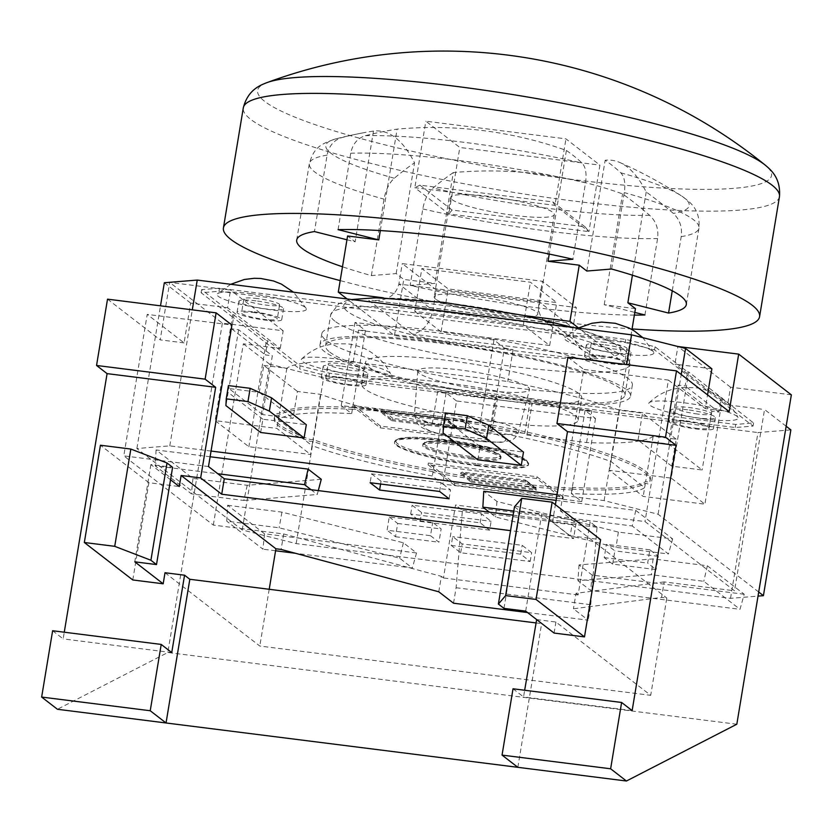 <?xml version="1.0" encoding="UTF-8"?>
<svg xmlns="http://www.w3.org/2000/svg" width="833" height="833" viewBox="0 0 833 833"><rect width="100%" height="100%" fill="white"/><g stroke="black" fill="none" stroke-linecap="round" stroke-linejoin="round"><path stroke-width="0.62" stroke-dasharray="4.17 3.12" d="M211.051 451.059L169.786 445.863L136.883 448.529L242.216 529.975L296.173 543.595L730.52 598.354L758.03 596.116M758.707 592.034L658.091 514.232L604.123 500.612L557.048 494.677M451.215 545.417L520.708 554.174L530.184 561.504L460.691 552.748L451.215 545.417L452.683 536.577L462.159 543.907L531.652 552.664L522.176 545.334L452.683 536.577M489.637 530.152L420.144 521.396L410.669 514.065L480.162 522.822L489.637 530.152L491.106 521.312L481.62 513.982L412.127 505.214L421.602 512.545L491.106 521.312M556.1 500.373L635.787 510.421L672.648 538.93L618.357 532.079L496.937 501.435L483.765 491.262M321.278 479.298L247.245 485.295L192.954 478.454L156.094 449.945L210.103 456.755M744.213 594.262L592.19 575.103L579.029 564.92L653.051 558.912L707.352 565.753L744.213 594.262L739.996 609.319L590.639 590.493L577.925 580.663L651.364 574.708L703.781 581.309L739.996 609.319M227.648 505.287L281.939 512.128L403.37 542.772L416.531 552.956L264.519 533.786L227.648 505.287L226.743 521.177L279.149 527.789L399.611 558.183L412.325 568.012L295.413 553.279M136.883 448.529L160.509 305.836M169.786 445.863L192.298 309.845M527.528 612.536L588.181 620.179L573.437 608.777L661.6 597.396L664.161 581.923L734.529 590.795L644.992 521.562L560.297 510.889L583.725 369.415L624.989 374.611L626.645 364.594M208.489 466.542L123.794 455.859L147.212 314.385L231.907 325.057M260.677 432.494L262.874 419.228L306.305 424.705M477.85 459.868L480.047 446.613L523.478 452.09M604.123 500.612L624.989 374.611L668.42 380.087L644.992 521.562M658.091 514.232L681.217 374.527M730.52 598.354L757.968 432.556L790.861 429.88M242.216 529.975L269.653 364.177L323.62 377.797L757.968 432.556M296.173 543.595L323.62 377.797M264.519 533.786L262.957 549.186L226.743 521.177M275.577 550.769L262.957 549.186M416.531 552.956L412.325 568.012M403.37 542.772L399.611 558.183M281.939 512.128L279.149 527.789M707.352 565.753L703.781 581.309M653.051 558.912L651.364 574.708M579.029 564.92L577.925 580.663M592.19 575.103L590.639 590.493M192.954 478.454L191.403 493.844L155.177 465.845L217.788 473.738M156.094 449.945L155.177 465.845M247.245 485.295L243.809 500.456L191.403 493.844M318.279 490.606L317.248 494.5L243.809 500.456M311.032 489.689L317.248 494.5M635.787 510.421L632.216 525.977L668.441 553.987L616.024 547.375L495.573 516.981L489.356 512.17M672.648 538.93L668.441 553.987M513.784 511.046L632.216 525.977M496.937 501.435L495.573 516.981M618.357 532.079L616.024 547.375M410.669 514.065L412.127 505.214M420.144 521.396L421.602 512.545M480.162 522.822L481.62 513.982M530.184 561.504L531.652 552.664M520.708 554.174L522.176 545.334M460.691 552.748L462.159 543.907M371.58 473.862L381.056 481.193L450.549 489.95L441.074 482.619L371.58 473.862L370.112 482.703M439.605 491.47L441.074 482.619M449.091 498.79L450.549 489.95M380.587 484.025L381.056 481.193M671.742 466.168L638.036 440.105L668.441 443.937L702.146 469.999L671.742 466.168L676.209 439.199L653.155 436.284A187.946 27.135 9.4 0 1 586.588 442.562L526.873 435.034L524.759 433.399L490.012 429.026L492.126 430.651L432.4 423.122A187.946 27.135 9.4 0 1 320.518 394.353L297.464 391.448L292.997 418.416L262.593 414.584L272.329 355.785L265.383 354.91L267.726 340.759L300.13 365.822L329.441 373.215L735.716 424.434L753.584 422.987L688.776 372.028L671.211 478.132L704.916 504.194L643.201 496.416L609.496 470.353L671.211 478.132M722.482 398.091L704.916 504.194M504.423 348.027A187.946 27.135 9.4 0 1 513.097 349.673L358.45 330.18A187.946 27.135 9.4 0 1 365.427 330.514L354.993 322.444L493.979 339.958L504.423 348.027L491.668 425.049L490.97 424.913L490.658 431.15A187.946 27.135 9.4 0 1 610.964 461.513L644.659 487.576A187.946 27.135 9.4 0 1 571.323 493.521L581.757 501.591L442.771 484.077L432.337 476.007A187.946 27.135 9.4 0 1 312.031 445.645L310.563 454.485L248.859 446.707L215.153 420.644L276.868 428.422L310.563 454.485M493.979 339.958L480.224 423.081L490.658 431.15M354.993 322.444L341.238 405.556L480.224 423.081M433.045 471.665A187.946 27.135 9.4 0 1 312.75 441.303L310.053 441.334A190.486 27.499 9.4 0 1 274.234 418.489A190.486 27.499 9.4 0 1 276.358 415.271L279.045 415.24A187.946 27.135 9.4 0 1 352.39 409.295L351.693 409.159L351.984 407.389L352.682 407.524A187.946 27.135 -170.6 0 0 279.336 413.48L276.65 413.501A190.486 27.499 9.4 0 0 274.526 416.719A190.486 27.499 9.4 0 0 310.355 439.564L313.041 439.543A187.946 27.135 -170.6 0 0 433.347 469.895L433.629 472.519L433.045 471.665L432.337 476.007M365.427 330.514L352.682 407.524M352.39 409.295L351.672 413.626L341.238 405.556M711.871 368.8L677.989 364.531L655.061 346.799L625.75 339.406L219.485 288.187L201.617 289.634L266.425 340.593L248.859 446.707M232.719 314.53L215.153 420.644M320.518 394.353L313.041 439.543M266.425 340.593L267.726 340.759M312.75 441.303L312.031 445.645L278.326 419.582A187.946 27.135 9.4 0 1 351.672 413.626M526.873 435.034L532.141 403.203L591.857 410.731A187.946 27.135 9.4 0 1 585.078 410.409L595.522 418.478L456.526 400.954L442.771 484.077M595.522 418.478L581.757 501.591M491.376 426.819A187.946 27.135 9.4 0 1 611.672 457.182L614.254 457.869A190.486 27.499 9.4 0 1 650.084 480.714A190.486 27.499 9.4 0 1 647.959 483.931L645.377 483.234A187.946 27.135 9.4 0 1 572.042 489.19L572.615 490.043L572.906 488.273L572.333 487.42A187.946 27.135 -170.6 0 0 645.679 481.474L648.251 482.161A190.486 27.499 9.4 0 0 650.375 478.944A190.486 27.499 9.4 0 0 614.546 456.099L611.974 455.412A187.946 27.135 -170.6 0 0 491.668 425.049M585.078 410.409L572.333 487.42M572.042 489.19L571.323 493.521M300.13 365.822L299.62 368.915L328.931 376.308L735.206 427.527L753.074 426.079L720.66 401.017L718.837 412.075L711.882 411.2L678.177 385.138L685.132 386.012L686.954 374.954L654.551 349.891L625.239 342.498L218.964 291.279L201.097 292.737L233.511 317.789L231.678 328.848L238.623 329.722L272.329 355.785M329.441 373.215L328.931 376.308M735.716 424.434L735.206 427.527M753.584 422.987L753.074 426.079M438.658 342.155A157.375 22.72 9.4 0 1 630.519 396.164A157.375 22.72 9.4 0 1 471.54 392.874A157.375 22.72 9.4 0 1 319.997 344.758A157.375 22.72 9.4 0 1 438.658 342.155M329.753 352.12A151.721 21.897 -170.6 0 0 491.251 395.113A151.721 21.897 -170.6 0 0 624.937 395.238A151.721 21.897 -170.6 0 0 478.829 348.85A151.721 21.897 -170.6 0 0 325.578 345.685A151.721 21.897 -170.6 0 0 329.753 352.12M721.18 397.924L720.66 401.017L686.954 374.954L687.475 371.862L677.989 364.531L674.949 364.146L677.875 346.507M234.021 314.697L233.511 317.789L299.62 368.915M454.693 483.432L563.285 497.124L536.952 476.757L428.36 463.065L454.693 483.432L454.401 485.202L562.993 498.884L536.66 478.527L428.068 464.835L454.401 485.202M471.145 482.099L536.296 490.304L525.769 482.161L460.618 473.956L471.145 482.099L471.332 480.995L460.795 472.842L525.946 481.058L536.483 489.2L471.332 480.995L472.332 479.818L535.317 487.753L536.483 489.2L536.296 490.304M428.068 464.835L428.36 463.065M536.66 478.527L536.952 476.757M562.993 498.884L563.285 497.124M462.804 419.416L354.212 405.733L380.546 426.09L489.127 439.782L462.804 419.416L462.502 421.186L353.921 407.504L380.254 427.86L488.836 441.552L462.502 421.186M391.729 420.686L456.88 428.901L446.353 420.759L381.202 412.543L391.729 420.686L391.916 419.582L381.379 411.44L446.53 419.645L457.067 427.798L391.916 419.582L392.916 418.405L455.901 426.35L457.067 427.798L456.88 428.901M488.836 441.552L489.127 439.782M380.254 427.86L380.546 426.09M353.921 407.504L354.212 405.733M525.769 482.161L525.311 480.016L462.325 472.082L460.795 472.842L460.618 473.956M446.353 420.759L445.894 418.614L382.909 410.669L381.379 411.44L381.202 412.543M471.009 458.931A39.63 5.716 -170.6 0 0 500.883 458.285A39.63 5.716 -170.6 0 0 462.721 446.165A39.63 5.716 -170.6 0 0 422.695 445.332A39.63 5.716 -170.6 0 0 471.009 458.931M351.693 409.159A190.486 27.499 9.4 0 1 384.128 411.606A190.486 27.499 9.4 0 1 446.842 419.343A190.486 27.499 9.4 0 1 490.679 426.683M572.615 490.043A190.486 27.499 9.4 0 1 534.359 487.024A190.486 27.499 9.4 0 1 506.36 483.838A190.486 27.499 9.4 0 1 471.124 478.881A190.486 27.499 9.4 0 1 433.629 472.519M477.299 465.793A67.931 9.809 -170.6 0 0 528.518 464.668A67.931 9.809 -170.6 0 0 463.096 443.906A67.931 9.809 -170.6 0 0 394.478 442.479A67.931 9.809 -170.6 0 0 477.299 465.793M279.045 415.24L276.868 428.422M645.377 483.234L643.201 496.416M611.672 457.182L609.496 470.353M612.672 564.118L614.858 550.863L606.434 544.345L604.237 557.61L612.672 564.118L656.102 569.595L647.678 563.087L649.875 549.822L658.299 556.329L656.102 569.595M604.237 557.61L647.678 563.087M649.875 549.822L606.434 544.345M658.299 556.329L614.858 550.863M430.505 535.702L438.929 542.221L441.126 528.955L432.702 522.437L389.271 516.97L387.074 530.225L430.505 535.702L432.702 522.437M389.271 516.97L397.695 523.478L395.498 536.744L387.074 530.225M395.498 536.744L438.929 542.221M397.695 523.478L441.126 528.955M480.047 446.613L445.291 419.728L443.094 432.993M262.874 419.228L228.117 392.353L225.92 405.619M228.44 385.585L228.117 392.353M445.613 412.96L445.291 419.728M602.644 356.524A18.118 2.614 -170.6 0 0 588.993 356.826A18.118 2.614 -170.6 0 0 606.434 362.365A18.118 2.614 -170.6 0 0 624.729 362.74A18.118 2.614 -170.6 0 0 602.644 356.524M604.987 342.373A18.118 2.614 -170.6 0 0 591.336 342.675A18.118 2.614 -170.6 0 0 608.777 348.215A18.118 2.614 -170.6 0 0 627.072 348.59A18.118 2.614 -170.6 0 0 604.987 342.373M598.667 337.49A45.284 6.539 -170.6 0 0 564.993 337.5A45.284 6.539 -170.6 0 0 619.731 353.775A45.284 6.539 -170.6 0 0 653.78 352.39A45.284 6.539 -170.6 0 0 598.667 337.49M704 418.937A45.284 6.539 9.4 0 1 649.251 402.662A45.284 6.539 9.4 0 1 682.935 402.641A45.284 6.539 9.4 0 1 738.048 417.541A45.284 6.539 9.4 0 1 704 418.937M697.679 414.043A18.118 2.614 9.4 0 1 675.594 407.826A18.118 2.614 9.4 0 1 693.889 408.212A18.118 2.614 9.4 0 1 711.34 413.751A18.118 2.614 9.4 0 1 697.679 414.043M695.336 428.193A18.118 2.614 -170.6 0 0 708.998 427.902A18.118 2.614 -170.6 0 0 691.546 422.362A18.118 2.614 -170.6 0 0 673.251 421.977A18.118 2.614 -170.6 0 0 695.336 428.193M350.204 370.248A18.118 2.614 9.4 0 1 328.119 364.031A18.118 2.614 9.4 0 1 346.424 364.406A18.118 2.614 9.4 0 1 363.865 369.946A18.118 2.614 9.4 0 1 350.204 370.248M347.861 384.388A18.118 2.614 -170.6 0 0 361.522 384.096A18.118 2.614 -170.6 0 0 344.081 378.557A18.118 2.614 -170.6 0 0 325.776 378.172A18.118 2.614 -170.6 0 0 347.861 384.388M356.524 375.131A45.284 6.539 9.4 0 1 301.775 358.856A45.284 6.539 9.4 0 1 335.46 358.846A45.284 6.539 9.4 0 1 390.573 373.736A45.284 6.539 9.4 0 1 356.524 375.131M255.179 312.719A18.118 2.614 -170.6 0 0 241.518 313.021A18.118 2.614 -170.6 0 0 258.959 318.56A18.118 2.614 -170.6 0 0 277.264 318.935A18.118 2.614 -170.6 0 0 255.179 312.719M257.522 298.578A18.118 2.614 -170.6 0 0 243.861 298.87A18.118 2.614 -170.6 0 0 261.302 304.409A18.118 2.614 -170.6 0 0 279.607 304.795A18.118 2.614 -170.6 0 0 257.522 298.578M251.202 293.685A45.284 6.539 -170.6 0 0 217.517 293.705A45.284 6.539 -170.6 0 0 272.266 309.98A45.284 6.539 -170.6 0 0 306.315 308.585A45.284 6.539 -170.6 0 0 251.202 293.685M438.793 591.805L441.355 576.332L283.678 533.963L213.321 525.092L123.794 455.859M513.107 515.169L576.103 523.103L560.297 510.889M786.154 426.246L764.538 409.524L734.529 590.795M668.42 380.087L705.28 408.597L707.55 394.884M184.072 342.884L160.186 339.874L169.703 282.397L230.512 290.071L227.586 307.752L190.663 303.097L184.072 342.884L147.212 314.385M164.33 282.741L190.663 303.097M213.321 525.092L243.33 343.821L280.242 348.475L227.586 307.752M791.35 394.852L730.541 387.189L727.615 404.869L764.538 409.524M243.33 343.821L269.653 364.177M664.161 581.923L575.999 593.304L573.437 608.777M575.999 593.304L578.112 594.939L590.18 521.989L455.536 505.006L443.458 577.956L441.355 576.332M107.519 299.151L160.186 339.874M535.817 622.897L541.637 623.625L536.369 619.554M536.65 619.596L555.913 622.022L650.708 695.326L666.817 598.052L661.6 597.396M165.007 572.74L259.802 646.044L650.708 695.326M513.024 688.787L523.561 696.929L524.665 690.255M517.845 767.318L541.637 623.625M525.685 611.11L541.794 513.846L570.188 535.806L572.021 524.759L666.817 598.052M572.021 524.759L552.477 522.291L573.541 538.576L510.546 530.642M736.82 724.231L167.839 652.499L57.446 709.279M576.103 523.103L573.541 538.576M554.091 633.07L555.913 622.022M52.625 630.748L63.162 638.89L64.266 632.216M280.242 348.475L283.168 330.784L222.369 323.121L169.703 282.397M222.369 323.121L167.839 652.499M171.744 652.583L63.162 638.89M632.143 710.611L523.561 696.929M552.477 522.291L555.392 504.683M567.919 357.19L583.725 369.415M729.167 411.606L705.28 408.597M730.541 387.189L677.875 346.466M727.615 404.869L674.949 364.146M283.168 330.784L230.512 290.071M283.678 533.963L281.117 549.436M269.205 589.285L259.802 646.044M453.537 603.207L456.099 587.734L462.388 510.306L455.536 505.006M456.099 587.734L590.743 604.706L588.181 620.179M590.743 604.706L597.032 527.279L590.18 521.989M597.032 527.279L462.388 510.306M132.78 579.966L148.878 482.692L179.282 486.524M570.188 535.806L600.593 539.638M170.536 479.766L150.888 464.575L172.598 467.303M148.878 482.692L100.429 445.228M514.492 506.797L520.073 511.108L541.794 513.846M150.888 464.575L134.779 561.838M503.965 608.382L520.073 511.108M578.112 594.939L443.458 577.956M688.776 372.028L687.475 371.862M262.593 414.584L228.898 388.522L259.292 392.353L263.759 365.385L297.464 391.448M676.209 439.199L642.503 413.137L638.036 440.105M263.759 365.385L286.823 368.29A187.946 27.135 9.4 0 1 353.182 362.011L507.828 381.504A187.946 27.135 9.4 0 1 619.45 410.221L642.503 413.137M575.093 415.542A109.602 15.817 9.4 0 1 578.112 420.196A109.602 15.817 9.4 0 1 467.407 417.895A109.602 15.817 9.4 0 1 361.855 384.388A109.602 15.817 9.4 0 1 458.431 384.482A109.602 15.817 9.4 0 1 575.093 415.542M238.623 329.722L228.898 388.522M353.182 362.011L358.45 330.18M513.097 349.673L507.828 381.504M668.441 443.937L678.177 385.138M711.882 411.2L702.146 469.999M586.588 442.562L591.857 410.731M524.759 433.399L530.038 401.568L532.141 403.203M490.012 429.026L495.291 397.195L530.038 401.568M492.126 430.651L497.395 398.82L495.291 397.195M456.526 400.954L446.092 392.884A187.946 27.135 9.4 0 1 437.669 391.291L497.395 398.82M437.669 391.291L432.4 423.122M578.758 393.436A109.602 15.817 -170.6 0 0 462.096 362.376A109.602 15.817 -170.6 0 0 365.52 362.282A109.602 15.817 -170.6 0 0 471.061 395.79A109.602 15.817 -170.6 0 0 581.767 398.08A109.602 15.817 -170.6 0 0 578.758 393.436M527.935 387.033A56.613 8.174 9.4 0 1 529.476 389.532A56.613 8.174 9.4 0 1 472.311 388.251A56.613 8.174 9.4 0 1 417.781 371.039A56.613 8.174 9.4 0 1 467.323 370.935A56.613 8.174 9.4 0 1 527.935 387.033M259.292 392.353L292.997 418.416M347.111 298.964L349.725 300.984A140.392 20.263 -170.6 0 0 383.013 326.723L394.457 335.574L441.667 341.53A140.392 20.263 -170.6 0 0 578.935 358.836L626.135 364.781L581.403 330.191A140.392 20.263 -170.6 0 0 522.749 315.384L385.481 298.079A140.392 20.263 -170.6 0 0 349.725 300.984L383.013 326.723A140.392 20.263 -170.6 0 0 441.667 341.53L578.935 358.836A140.392 20.263 -170.6 0 0 614.692 355.93A140.392 20.263 -170.6 0 0 581.403 330.191L578.508 327.952M254.127 311.906A22.647 3.27 9.4 0 1 281.731 319.674A22.647 3.27 9.4 0 1 258.855 319.206A22.647 3.27 9.4 0 1 237.051 312.281A22.647 3.27 9.4 0 1 254.127 311.906M338.385 377.068A22.647 3.27 9.4 0 1 365.989 384.836A22.647 3.27 9.4 0 1 343.113 384.357A22.647 3.27 9.4 0 1 321.309 377.432A22.647 3.27 9.4 0 1 338.385 377.068M601.593 355.712A22.647 3.27 9.4 0 1 629.196 363.48A22.647 3.27 9.4 0 1 606.33 363.011A22.647 3.27 9.4 0 1 584.516 356.087A22.647 3.27 9.4 0 1 601.593 355.712M685.861 420.863A22.647 3.27 9.4 0 1 713.465 428.641A22.647 3.27 9.4 0 1 690.588 428.162A22.647 3.27 9.4 0 1 668.784 421.238A22.647 3.27 9.4 0 1 685.861 420.863M201.617 289.634L201.097 292.737M219.485 288.187L218.964 291.279M625.75 339.406L625.239 342.498M655.061 346.799L654.551 349.891M718.837 412.075L685.132 386.012M687.683 409.815A22.647 3.27 -170.6 0 0 670.617 410.19A22.647 3.27 -170.6 0 0 692.421 417.114A22.647 3.27 -170.6 0 0 715.297 417.583A22.647 3.27 -170.6 0 0 687.683 409.815M603.425 344.654A22.647 3.27 -170.6 0 0 586.349 345.029A22.647 3.27 -170.6 0 0 608.152 351.953A22.647 3.27 -170.6 0 0 631.029 352.432A22.647 3.27 -170.6 0 0 603.425 344.654M340.218 366.01A22.647 3.27 -170.6 0 0 323.142 366.385A22.647 3.27 -170.6 0 0 344.945 373.309A22.647 3.27 -170.6 0 0 367.822 373.778A22.647 3.27 -170.6 0 0 340.218 366.01M255.95 300.859A22.647 3.27 -170.6 0 0 238.884 301.223A22.647 3.27 -170.6 0 0 260.687 308.148A22.647 3.27 -170.6 0 0 283.564 308.626A22.647 3.27 -170.6 0 0 255.95 300.859M440.48 331.107A157.375 22.72 -170.6 0 0 321.819 333.7A157.375 22.72 -170.6 0 0 473.373 381.816A157.375 22.72 -170.6 0 0 632.351 385.106A157.375 22.72 -170.6 0 0 440.48 331.107M231.678 328.848L265.383 354.91M619.45 410.221L611.974 455.412M446.092 392.884L433.347 469.895M382.909 410.669L384.128 411.606A190.486 27.499 9.4 0 1 446.842 419.343L445.894 418.614M535.317 487.753L534.359 487.024A190.486 27.499 9.4 0 1 471.124 478.881L472.332 479.818M286.823 368.29L279.336 413.48M653.155 436.284L645.679 481.474M572.906 488.273A190.486 27.499 9.4 0 1 433.92 470.749M351.984 407.389A190.486 27.499 9.4 0 1 418.145 413.574A190.486 27.499 9.4 0 1 490.97 424.913M632.07 328.931A271.725 39.224 9.4 0 1 351.911 283.636A271.725 39.224 9.4 0 1 340.187 280.606M635.433 308.637L604.227 304.701L634.808 312.417M634.361 315.093A197.452 28.499 9.4 0 1 410.148 285.375L434.961 283.355L403.755 279.43L396.185 273.578L371.372 275.588A197.452 28.499 9.4 0 1 342.478 266.779M346.945 239.769L355.139 241.83L347.58 235.978M371.372 275.588L384.034 199.16C385.773 189.851 389.188 182.885 394.28 178.241A435.503 215.466 104.2 0 1 414.532 162.789A419.051 107.322 97.2 0 0 373.486 131.052A435.503 373.205 85.4 0 0 363.729 132.718A435.503 373.205 85.4 0 0 341.749 137.622C333.856 140.09 328.973 145.931 327.098 155.136L314.437 231.564M644.929 314.968L657.581 238.54C658.778 229.169 656.144 221.432 649.678 215.331A435.503 373.205 85.4 0 0 622.574 193.912A419.051 400.527 -52.3 0 0 453.298 172.577L434.961 283.355M453.298 172.577A435.503 215.466 -75.8 0 0 433.045 188.029C427.964 192.662 424.549 199.639 422.8 208.937L410.148 285.375M338.073 229.648L350.735 153.21C352.609 144.015 357.492 138.174 365.385 135.706A435.503 373.205 -94.6 0 1 397.122 129.125A419.051 400.527 127.7 0 1 566.388 150.471A435.503 215.466 104.2 0 1 582.007 163.008C585.672 166.944 586.849 173.545 585.516 182.812L572.865 259.24M611.63 269.028L624.292 192.6C625.614 183.322 624.448 176.721 620.783 172.795A435.503 215.466 -75.8 0 0 605.164 160.248A419.051 107.322 -82.8 0 1 619.867 162.518A419.051 107.322 -82.8 0 1 646.21 191.996A435.503 373.205 -94.6 0 1 673.314 213.415C679.78 219.516 682.414 227.253 681.217 236.624L672.252 290.8M380.327 230.574L397.122 129.125M586.817 271.037L605.164 160.248M566.388 150.471L549.239 254.075M646.21 191.996L632.434 275.192M373.486 131.052L355.139 241.83M396.185 273.578L414.532 162.789M604.227 304.701L622.574 193.912M394.457 335.574L403.755 279.43M524.353 315.592L522.749 315.384A140.392 20.263 -170.6 0 0 385.481 298.079L383.284 297.808M626.135 364.781L631.966 329.556M436.242 289.874L576.353 307.544L542.377 281.262L402.266 263.603L436.242 289.874L432.858 310.303L398.882 284.032L402.266 263.603M551.987 322.798L549.541 322.746L544.261 320.57C539.555 316.53 537.806 310.24 538.993 301.692L398.882 284.032C395.748 295.819 386.741 301.265 371.882 300.349L551.987 322.798L596.667 357.347L583.683 351.047C575.499 344.321 571.927 336.626 572.969 327.963L576.353 307.544M596.667 357.347L412.429 334.116C422.789 331.94 429.599 323.995 432.858 310.303L572.969 327.963L538.993 301.692L542.377 281.262M412.429 334.116L367.749 299.568M414.751 311.427L441.084 331.794L549.665 345.487L523.332 325.12L414.751 311.427L421.852 268.549L448.185 288.905L556.767 302.598L530.434 282.231L421.852 268.549M441.084 331.794L448.185 288.905M549.665 345.487L556.767 302.598M523.332 325.12L530.434 282.231M585.058 226.826L552.82 201.909L419.915 185.155L452.142 210.072L585.058 226.826L588.921 231.626L448.81 213.956L414.834 187.685L554.945 205.345L588.921 231.626L599.927 165.132L565.951 138.861L425.84 121.202L459.816 147.472L599.927 165.132M552.82 201.909L554.945 205.345L565.951 138.861M419.915 185.155L414.834 187.685L425.84 121.202M452.142 210.072L448.81 213.956L459.816 147.472M452.1 199.639A52.531 7.58 -170.6 0 0 508.015 214.529A52.531 7.58 -170.6 0 0 554.309 214.57A52.531 7.58 -170.6 0 0 503.726 198.504A52.531 7.58 -170.6 0 0 450.653 197.411A52.531 7.58 -170.6 0 0 452.1 199.639M435.628 299.12A52.531 7.58 9.4 0 1 434.191 296.892A52.531 7.58 9.4 0 1 487.253 297.985A52.531 7.58 9.4 0 1 537.847 314.051A52.531 7.58 9.4 0 1 491.553 313.999A52.531 7.58 9.4 0 1 435.628 299.12M471.103 456.526A38.495 5.56 -170.6 0 0 489.648 450.164A38.495 5.56 -170.6 0 0 425.705 442.104A38.495 5.56 -170.6 0 0 471.103 456.526M471.186 457.827A39.63 5.716 9.4 0 1 422.872 444.228A39.63 5.716 9.4 0 1 462.909 445.061A39.63 5.716 9.4 0 1 501.07 457.171A39.63 5.716 9.4 0 1 471.186 457.827M455.901 426.35L446.842 419.343M384.128 411.606L392.916 418.405M462.325 472.082L471.124 478.881M534.359 487.024L525.311 480.016M477.319 463.825A66.796 9.642 -170.6 0 0 509.504 452.798A66.796 9.642 -170.6 0 0 398.538 438.804A66.796 9.642 -170.6 0 0 477.319 463.825M477.403 465.126A67.931 9.809 9.4 0 1 394.582 441.823A67.931 9.809 9.4 0 1 463.21 443.239A67.931 9.809 9.4 0 1 528.622 464.012A67.931 9.809 9.4 0 1 477.403 465.126M504.642 438.252A41.483 5.987 9.4 0 1 453.329 437.19A41.483 5.987 9.4 0 1 436.617 424.268A41.483 5.987 9.4 0 1 504.642 438.252M415.938 416.771A52.76 7.612 -170.6 0 0 471.759 431.671A52.76 7.612 -170.6 0 0 518.563 431.858A52.76 7.612 -170.6 0 0 517.137 429.526A52.76 7.612 -170.6 0 0 460.639 414.532A52.76 7.612 -170.6 0 0 414.47 414.626A52.76 7.612 -170.6 0 0 415.938 416.771M334.876 321.163A151.721 21.897 9.4 0 1 330.701 314.728A151.721 21.897 9.4 0 1 524.196 325.391A151.721 21.897 9.4 0 1 625.885 357.857A151.721 21.897 9.4 0 1 630.06 364.292A151.721 21.897 9.4 0 1 496.374 364.167A151.721 21.897 9.4 0 1 334.876 321.163M267.008 82.602A260.469 37.6 -170.6 0 0 575.155 179.793A260.469 37.6 -170.6 0 0 765.163 165.069M779.459 196.65A271.725 39.224 9.4 0 1 371.789 163.591A271.725 39.224 9.4 0 1 243.298 107.884M327.098 155.136A197.452 28.499 -170.6 0 0 309.355 163.622A197.452 28.499 -170.6 0 0 384.034 199.16M394.28 178.241A184.166 26.583 9.4 0 1 336.334 138.736A184.166 26.583 9.4 0 1 341.749 137.622M649.678 215.331A184.166 26.583 9.4 0 1 433.045 188.029M422.8 208.937A197.452 28.499 -170.6 0 0 657.581 238.54M585.516 182.812A197.452 28.499 -170.6 0 0 350.735 153.21M365.385 135.706A184.166 26.583 9.4 0 1 582.007 163.008M620.783 172.795A184.166 26.583 9.4 0 1 681.446 195.87A184.166 26.583 9.4 0 1 673.314 213.415M681.217 236.624A197.452 28.499 -170.6 0 0 698.96 228.127A197.452 28.499 -170.6 0 0 624.292 192.6M500.883 458.285L500.05 454.86L490.991 450.58L462.992 444.093C451.548 442.229 441.886 441.282 434.024 441.23L424.653 442.333L422.695 445.332M456.494 426.621L446.311 418.749M535.911 488.034L525.738 480.162M528.518 464.668L526.31 460.055L522.874 457.952C516.377 454.651 505.527 451.205 490.356 447.613L436.877 438.71C423.268 437.356 412.668 436.981 405.067 437.596L396.237 439.637L394.478 442.479M591.336 342.675L588.993 356.826M627.072 348.59L624.729 362.74M653.738 352.297L642.816 337.657M578.217 328.098L564.889 337.594M649.157 402.745C655.842 396.393 663.495 391.958 672.096 389.438L681.467 387.564L694.951 387.678C698.981 388.022 703.958 389.334 709.893 391.604C715.651 393.593 729.781 401.589 738.007 417.458M708.998 427.902L711.34 413.751M673.251 421.977L675.594 407.826M361.522 384.096L363.865 369.946M325.776 378.172L328.119 364.031M301.681 358.94C308.366 352.588 316.019 348.152 324.631 345.633L333.991 343.758L347.476 343.873C351.505 344.216 356.493 345.528 362.417 347.798C368.186 349.787 382.305 357.784 390.531 373.653M243.861 298.87L241.518 313.021M279.607 304.795L277.264 318.935M306.273 308.502L293.549 292.206M230.751 284.292L217.423 293.789M578.112 420.196L581.767 398.08M361.855 384.388L365.52 362.282M417.781 371.039L414.47 414.626L417.572 423.851L421.019 426.871C421.977 427.579 425.725 430.567 444.385 435.326L476.372 441.063L501.216 442.385L511.212 440.345C510.629 440.532 515.835 439.303 518.563 431.858L529.476 389.532M624.937 395.238L630.06 364.292L626.218 351.557L619.679 345.893L593.023 333.773L572.917 327.431M325.578 345.685L330.701 314.728L338.437 303.92L346.455 300.661L351.661 299.536M713.465 428.641L715.297 417.583M668.784 421.238L670.617 410.19M629.196 363.48L631.029 352.432M584.516 356.087L586.349 345.029M365.989 384.836L367.822 373.778M321.309 377.432L323.142 366.385M281.731 319.674L283.564 308.626M237.051 312.281L238.884 301.223M630.519 396.164L632.351 385.106M319.997 344.758L321.819 333.7M650.084 480.714L650.375 478.944M274.234 418.489L274.526 416.719M296.704 240.06L309.355 163.622C313.802 148.045 319.82 144.026 336.334 138.736A436.107 436.107 0 0 1 363.625 132.739M619.867 162.518A436.107 436.107 0 0 1 681.446 195.87C686.975 200.305 700.657 207.021 698.96 228.127L686.309 304.555M544.261 320.57L583.683 351.047M371.882 300.349L549.541 322.746M450.653 197.411L434.191 296.892M554.309 214.57L537.847 314.051"/><path stroke-width="1.25" d="M758.03 596.116L763.413 595.678L758.707 592.034M557.048 494.677L211.051 451.059L231.907 325.057L216.111 312.844L107.519 299.151L96.545 365.468L205.126 379.161L216.111 312.844M379.588 490.033L370.112 482.703L439.605 491.47L449.091 498.79L379.588 490.033L380.587 484.025M210.103 456.755L308.106 469.114L304.534 484.671L217.788 473.738L224.285 478.756L489.356 512.17L482.859 507.151L483.765 491.262L556.1 500.373M308.106 469.114L321.278 479.298L318.279 490.606M192.298 309.845L197.234 280.065L164.33 282.741L160.509 305.836M626.645 364.594L631.57 334.824L197.234 280.065M304.107 437.971L260.677 432.494L225.92 405.619L226.243 398.84L228.44 385.585L250.16 388.313L247.963 401.579L269.351 411.096L271.548 397.83L306.305 424.705L304.107 437.971L269.351 411.096M488.721 425.205L523.478 452.09L521.281 465.345L477.85 459.868L443.094 432.993L443.416 426.225L445.613 412.96L467.334 415.698L465.137 428.953L486.524 438.47L488.721 425.205L467.334 415.698M681.217 374.527L685.538 348.444L631.57 334.824M763.413 595.678L790.861 429.88L786.154 426.246M295.413 553.279L275.577 550.769M304.534 484.671L311.032 489.689M482.859 507.151L513.784 511.046M486.524 438.47L521.281 465.345M465.137 428.953L443.416 426.225M247.963 401.579L226.243 398.84M271.548 397.83L250.16 388.313M489.356 512.17L513.107 515.169M707.55 394.884L711.871 368.8L685.538 348.444M665.525 437.2L676.511 370.883L567.919 357.19L556.944 423.508L665.525 437.2L676.063 445.343L632.143 710.611L621.616 702.469L513.024 688.787L502.049 755.104L610.631 768.786L621.616 702.469M610.631 768.786L626.437 781.01L736.82 724.231L791.35 394.852L738.684 354.129L729.167 411.606L676.511 370.883M41.65 697.065L57.446 709.279L166.038 722.971L150.232 710.747L161.217 644.43L52.625 630.748L41.65 697.065L150.232 710.747M502.049 755.104L517.845 767.318L626.437 781.01M163.185 583.798L134.779 561.838L156.5 564.576L150.919 560.255L114.725 546.333L84.331 542.502L132.78 579.966L163.185 583.798L165.007 572.74L184.551 575.207L189.82 579.279L535.817 622.897M524.665 690.255L536.65 619.596M184.551 575.207L171.744 652.583L161.217 644.43M517.845 767.318L166.038 722.971L189.82 579.279M510.546 530.642L221.724 494.229L200.659 477.944L181.115 475.476L275.91 548.78L269.205 589.285M527.528 612.536L453.537 603.207L438.793 591.805L281.117 549.436L275.91 548.78M224.285 478.756L221.724 494.229M552.144 502.174L600.593 539.638L584.485 636.901L554.091 633.07L525.685 611.11L503.965 608.382L498.384 604.06L505.631 595.605L536.035 599.437L552.144 502.174L521.739 498.342L514.492 506.797L498.384 604.06M64.266 632.216L107.082 373.621L96.545 365.468M205.126 379.161L215.664 387.303L107.082 373.621M676.063 445.343L567.481 431.661L556.944 423.508M555.392 504.683L567.481 431.661M217.788 473.738L208.489 466.542L211.051 451.059M215.664 387.303L200.659 477.944M677.875 346.507L738.684 354.129M181.115 475.476L179.282 486.524L170.536 479.766M156.5 564.576L172.598 467.303L167.017 462.992L130.833 449.06L100.429 445.228L84.331 542.502M584.485 636.901L536.035 599.437M505.631 595.605L521.739 498.342M114.725 546.333L130.833 449.06M150.919 560.255L167.017 462.992M340.187 280.606A271.725 39.224 9.4 0 1 223.421 227.93A271.725 39.224 9.4 0 1 497.915 233.604A271.725 39.224 9.4 0 1 759.581 316.686A271.725 39.224 9.4 0 1 632.07 328.931M634.808 312.417L644.929 314.968A197.452 28.499 9.4 0 1 634.361 315.093M342.478 266.779A197.452 28.499 9.4 0 1 296.704 240.06A197.452 28.499 9.4 0 1 314.437 231.564L346.945 239.769M383.284 297.808L338.281 292.133L347.58 235.978L378.776 239.914L338.073 229.648A197.452 28.499 9.4 0 1 572.865 259.24L548.052 261.26L579.247 265.186L586.817 271.037L611.63 269.028A197.452 28.499 9.4 0 1 686.309 304.555A197.452 28.499 9.4 0 1 668.566 313.052L627.863 302.785L635.433 308.637L631.966 329.556M672.252 290.8L668.566 313.052M378.776 239.914L380.327 230.574M549.239 254.075L548.052 261.26M632.434 275.192L627.863 302.785M338.281 292.133L347.111 298.964M578.508 327.952L569.959 321.34L524.353 315.592M569.959 321.34L579.247 265.186M267.008 82.602A510.379 510.379 0 0 1 765.163 165.069A260.469 37.6 -170.6 0 0 555.903 102.043A260.469 37.6 -170.6 0 0 295.111 77.563A260.469 37.6 -170.6 0 0 267.008 82.602C260.271 85.226 247.88 89.745 243.298 107.884A271.725 39.224 9.4 0 1 282.418 94.483A271.725 39.224 9.4 0 1 586.953 126.377A271.725 39.224 9.4 0 1 779.459 196.65L759.581 316.686M642.816 337.657L634.434 331.045L628.863 327.91L615.348 323.298L601.655 322.09L591.836 323.277L578.217 328.098M293.549 292.206L281.387 284.105L273.568 280.981L260.739 278.461L254.19 278.295L244.361 279.482L230.751 284.292M572.917 327.431L523.228 315.353L443.343 302.317L375.6 297.777L351.661 299.536M223.421 227.93L243.298 107.884M765.163 165.069C770.692 169.724 780.958 177.991 779.459 196.65"/></g></svg>
